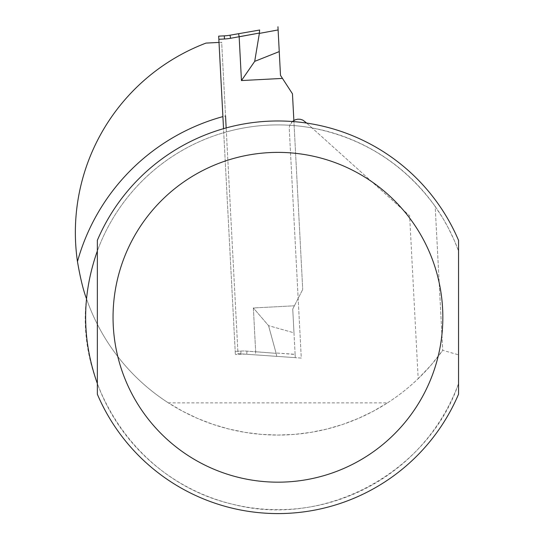 <?xml version="1.0" encoding="UTF-8"?>
<svg xmlns="http://www.w3.org/2000/svg" width="535" height="535" viewBox="0 0 535 535"><rect width="100%" height="100%" fill="white"/><g stroke="black" fill="none" stroke-linecap="round" stroke-linejoin="round"><path stroke-width="0.4" stroke-dasharray="2.67 2.01" d="M226.165 127.925L226.372 131.944A192.379 192.379 0 0 0 86.469 298.65C75.609 386.31 137.094 481.921 231.882 504.064C326.444 529.135 429.123 470.72 458.542 383.562A192.379 192.379 0 0 1 97.343 383.562L97.343 394.215A196.305 196.305 0 0 0 458.542 394.215L458.542 240.342A196.305 196.305 0 0 0 97.343 240.342L97.343 251.002A192.379 192.379 0 0 1 458.542 251.002L454.536 240.957L448.323 227.957L443.04 218.527L435.182 206.443L442.726 350.325L458.542 354.832M387.521 402.868A202.584 202.584 0 0 0 418.176 378.68L409.643 215.779L304.997 121.559A9.423 9.423 0 0 0 289.281 129.049L301.285 358.076L237.988 353.648L221.671 42.278L205.982 43.101A202.584 202.584 0 0 0 168.364 402.868L387.521 402.868L373.263 411.234L358.363 418.417L342.935 424.355L327.066 429.016L310.875 432.367L294.464 434.387L277.946 435.062L261.421 434.387L245.01 432.367L228.82 429.016L212.957 424.355L197.522 418.417L182.629 411.234L168.364 402.868M219.009 42.419L221.671 42.278L225.529 115.908A208.082 208.082 0 0 0 222.894 116.61M306.702 123.097L312.106 127.959C363.379 138.05 404.406 164.212 435.182 206.443L442.726 350.325A202.584 202.584 0 0 1 86.469 298.65M292.438 121.512L289.863 125.27A192.379 192.379 0 0 0 226.372 131.944L237.988 353.648L301.285 358.076L289.281 129.049A9.423 9.423 0 0 1 289.863 125.27A192.379 192.379 0 0 1 312.106 127.959L409.643 215.779M418.176 378.68L431.11 365.071L442.726 350.325M293.862 120.469L302.716 289.448L292.464 93.806L280.494 75.368L278.12 30.1L259.355 33.404L254.7 61.371L279.243 51.587M259.355 33.404L259.642 29.98L230.023 35.203A47.113 47.113 0 0 1 224.305 35.852L218.681 36.146L235.36 354.504L223.53 128.667M294.384 305.806L302.716 289.448L292.739 309.043L294.384 305.806L253.369 307.959L268.55 325.654L253.369 307.959L255.663 351.736L276.134 353.334L268.55 325.654L276.134 353.334L246.963 351.127A50.257 50.257 0 0 0 240.824 351.074L235.199 351.368L240.824 351.074A50.257 50.257 0 0 1 246.963 351.127L255.663 351.736L255.442 354.872L276.749 356.357L246.742 354.264A47.113 47.113 0 0 0 240.991 354.21L235.36 354.504L240.991 354.21A47.113 47.113 0 0 1 246.742 354.264L255.442 354.872L255.663 351.736L253.369 307.959L294.384 305.806M278.106 29.813L278.113 29.94A36.306 3.143 170 0 1 278.106 29.813L277.946 26.75M282.467 78.411L241.452 80.558L254.7 61.371M295.113 354.31L293.983 332.817L268.55 325.654L293.983 332.817L292.739 309.043L295.119 354.464L276.1 352.98L295.113 354.31M295.287 357.654L276.749 356.357L295.287 357.654L295.119 354.464A36.306 3.143 -176 0 0 295.126 354.591L295.287 357.654M276.749 356.357L276.134 353.334L276.749 356.357M289.863 125.27A192.379 192.379 0 0 1 312.106 127.959M218.842 39.282L224.466 38.988A50.257 50.257 0 0 0 230.565 38.293L239.152 36.781L238.61 33.685M241.452 80.558L239.152 36.781M224.466 38.988L224.305 35.852M230.565 38.293L230.023 35.203M240.824 351.074L240.991 354.21L240.824 351.074M246.963 351.127L246.742 354.264L246.963 351.127"/><path stroke-width="0.8" d="M225.529 115.908L226.165 127.925M219.009 42.419L205.982 43.101A202.584 202.584 0 0 0 77.461 261.568C80.303 278.026 83.306 290.385 86.469 298.65M97.343 251.002C81.735 295.186 81.735 339.371 97.343 383.562L97.343 251.002M458.542 240.342L458.542 394.215A196.305 196.305 0 0 1 97.343 394.215L97.343 240.342A196.305 196.305 0 0 1 458.542 240.342A196.305 196.305 0 0 0 97.343 240.342M292.438 121.512L295.079 119.853L297.714 119.185L300.369 119.285L302.87 120.114L306.702 123.097M279.243 51.587L254.7 61.371L259.355 33.404L278.113 29.94L280.494 75.368L292.464 93.806L293.862 120.469M223.53 128.667L218.681 36.146L224.305 35.852A47.113 47.113 0 0 0 230.023 35.203L259.508 30.054M254.7 61.371L241.452 80.558L239.152 36.781L259.348 33.05L230.565 38.293A50.257 50.257 0 0 1 224.466 38.988L218.842 39.282M277.946 26.75L278.113 29.94A36.306 3.143 170 0 1 278.106 29.813M259.355 33.404L259.642 29.98M77.461 261.568A208.082 208.082 0 0 1 222.894 116.61M442.84 317.282A164.894 164.894 0 0 1 195.496 460.08A164.894 164.894 0 0 1 195.496 174.477A164.894 164.894 0 0 1 442.84 317.282M282.467 78.411L241.452 80.558M224.305 35.852L224.466 38.988M230.023 35.203L230.565 38.293M238.61 33.685L239.152 36.781"/></g></svg>
